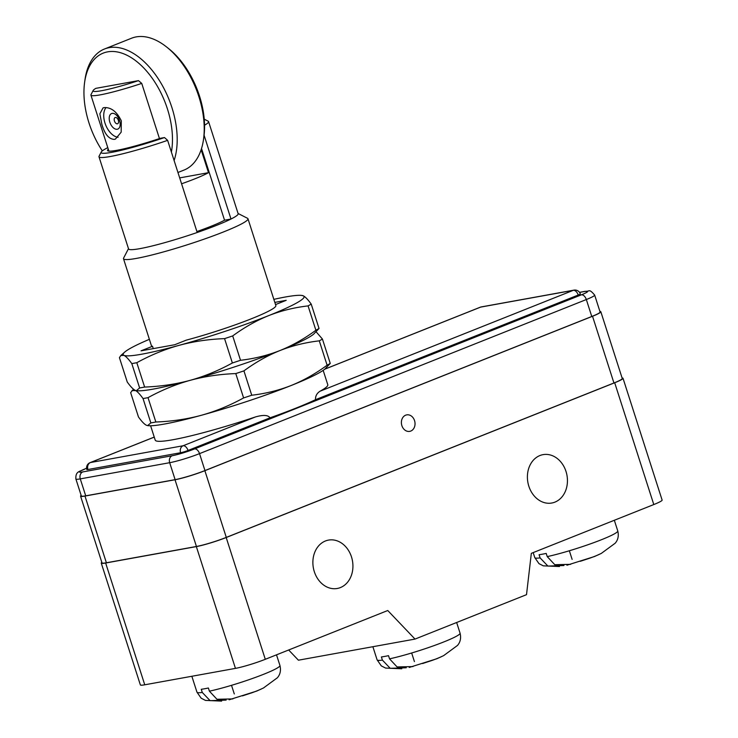 <?xml version="1.0" encoding="UTF-8"?>
<svg xmlns="http://www.w3.org/2000/svg" width="738" height="738" viewBox="0 0 738 738"><rect width="100%" height="100%" fill="white"/><g stroke="black" fill="none" stroke-linecap="round" stroke-linejoin="round"><path stroke-width="1.11" d="M622.097 377.976A22.352 2.131 162.2 0 1 623.01 378.271L662.115 500.06A22.352 2.131 162.2 0 1 653.794 504.552L531.332 553.334L526.508 594.671L415.024 639.08L298.41 660.196L288.669 649.994M415.024 639.08L387.754 610.52L265.293 659.302A22.352 2.131 162.2 0 1 235.45 668.379L144.749 684.799A22.352 2.131 162.2 0 1 140.358 684.901L101.263 563.112A22.352 2.131 162.2 0 1 101.835 562.347M566 471.434A24.585 19.861 79.7 0 0 543.039 454.645A24.585 19.861 79.7 0 0 528.842 486.231A24.585 19.861 79.7 0 0 551.803 503.021A24.585 19.861 79.7 0 0 566 471.434M101.263 563.112A22.352 2.131 162.2 0 0 105.645 563.011L196.345 546.59A22.352 2.131 162.2 0 0 226.188 537.513L614.689 382.754L653.794 504.552M351.482 556.886A24.585 19.861 79.7 0 0 328.521 540.096A24.585 19.861 79.7 0 0 314.323 571.692A24.585 19.861 79.7 0 0 337.284 588.472A24.585 19.861 79.7 0 0 351.482 556.886M623.01 378.271A22.352 2.131 162.2 0 1 614.689 382.754M592.522 316.261L204.869 470.678L226.289 537.402L613.942 382.985A22.352 2.131 162.2 0 0 622.263 378.493L600.843 311.777A22.352 2.131 162.2 0 1 592.522 316.261L613.942 382.985M204.869 470.678A22.352 2.131 162.2 0 1 175.017 479.755L84.971 496.056L106.392 562.78A22.352 2.131 162.2 0 1 102.001 562.882L80.58 496.167A22.352 2.131 162.2 0 1 81.152 495.392M106.392 562.78L196.437 546.48A22.352 2.131 162.2 0 0 226.289 537.402M276.51 654.837L279.942 665.51A43.579 4.151 162.2 0 1 255.117 677.521A43.579 4.151 162.2 0 1 209.398 691.174L208.384 688A43.579 4.151 162.2 0 1 204.491 688.775A43.579 4.151 162.2 0 1 201.253 689.292L202.277 692.465A43.579 4.151 162.2 0 1 196.954 692.152L201.16 698.203L205.468 700.408L221.631 701.1M242.451 695.879L251.926 692.77A24.022 2.288 -17.8 0 0 261.215 689.071L258.032 690.436M234.287 693.941L231.52 685.325M226.142 700.104L210.109 700.657L202.277 692.465M229.112 699.781L256.723 691.072L263.475 687.982L277.387 677.761C278.097 676.829 281.796 672.955 279.942 665.51A43.579 4.151 162.2 0 1 255.117 677.521A43.579 4.151 162.2 0 1 209.398 691.174L216.963 699.273L232.857 698.914M614.33 520.262L617.761 530.945A43.579 4.151 162.2 0 1 592.937 542.956A43.579 4.151 162.2 0 1 547.227 556.609L546.203 553.426A43.579 4.151 162.2 0 1 542.31 554.201A43.579 4.151 162.2 0 1 539.081 554.718L540.096 557.9A43.579 4.151 162.2 0 1 534.773 557.587L538.98 563.638L543.288 565.843L559.459 566.526M580.271 561.304L589.754 558.196A24.022 2.288 -17.8 0 0 599.044 554.496L595.861 555.862M563.961 565.529L547.928 566.083L540.096 557.9M572.116 559.376L569.349 550.76M566.932 565.216L594.542 556.507L601.295 553.417L615.206 543.196C615.916 542.255 619.616 538.38 617.761 530.945A43.579 4.151 162.2 0 1 592.937 542.956A43.579 4.151 162.2 0 1 547.227 556.609L554.782 564.699L570.677 564.349M414.544 420.605A8.376 6.771 79.7 0 0 406.721 414.876A8.376 6.771 79.7 0 0 401.878 425.651A8.376 6.771 79.7 0 0 409.71 431.37A8.376 6.771 79.7 0 0 414.544 420.605M599.929 311.482A22.352 2.131 162.2 0 1 600.843 311.777M84.971 496.056A22.352 2.131 162.2 0 1 80.58 496.167M86.586 468.289L85.746 468.621A16.762 1.596 -17.8 0 0 82.794 471.914L172.203 455.724A16.762 1.596 -17.8 0 0 194.583 448.916A5.59 3.247 68.3 0 1 199.528 453.63L204.961 470.567L591.775 316.491A22.352 2.131 162.2 0 0 600.095 311.999L594.653 295.052C588.61 288.124 590.022 291.75 585.05 291.344L579.505 292.349M82.794 471.914A5.59 4.511 79.7 0 0 80.276 478.888L85.719 495.835A22.352 2.131 162.2 0 1 81.328 495.936L75.885 478.99A22.352 2.131 -17.8 0 0 80.276 478.888L169.675 462.698A22.352 2.131 -17.8 0 0 199.528 453.63L586.332 299.545L591.775 316.491M85.719 495.835L175.118 479.645A22.352 2.131 162.2 0 0 204.961 470.567M87.933 469.516A5.59 4.511 -100.3 0 1 90.46 462.532A5.59 3.247 -111.7 0 0 90.091 462.643A5.59 5.59 0 0 0 86.835 469.534A5.59 0.535 -17.8 0 0 87.933 469.516L180.579 452.735A5.59 0.535 -17.8 0 0 188.033 450.466L270.025 417.809A90.617 8.625 -17.8 0 0 315.504 399.692L578.223 295.043A5.59 0.535 -17.8 0 0 580.299 293.918A5.59 5.59 0 0 0 573.989 290.126A5.59 4.511 79.7 0 0 573.278 290.329A5.59 3.247 68.3 0 1 578.223 295.043M315.504 399.692C315.347 396.029 316.897 393.188 320.144 391.168L573.278 290.329L480.641 307.1A5.59 4.511 -100.3 0 1 481.351 306.907L481.351 306.907A5.59 5.59 0 0 0 480.272 307.211A5.59 3.247 68.3 0 1 480.641 307.1L324.674 369.231M320.144 391.168A90.617 8.625 -17.8 0 0 327.783 384.729L323.17 370.365M150.607 425.761L155.22 440.134A90.617 8.625 -17.8 0 0 173.006 439.719A90.617 8.625 -17.8 0 0 255.496 416.924C263.263 414.719 268.106 415.014 270.025 417.809M150.847 422.911A107.268 10.212 -17.8 0 0 155.847 422.007C171.862 421.407 187.055 419.156 201.428 415.263A94.981 9.04 162.2 0 1 148.237 425.678L147.6 425.614L150.847 422.911L143.034 398.557A107.268 10.212 -17.8 0 0 148.024 397.653C161.806 390.079 175.865 384.304 190.201 380.319C204.583 376.426 219.776 374.175 235.782 373.576A107.268 10.212 162.2 0 0 243.927 370.873C255.597 362.293 267.59 355.531 279.905 350.568C292.257 345.698 305.384 342.46 319.296 340.845A107.268 10.212 162.2 0 0 322.432 339.056L316.187 331.869M327.109 365.209C315.44 373.779 303.447 380.55 291.132 385.513C278.779 390.374 265.652 393.612 251.741 395.227A107.268 10.212 162.2 0 1 243.605 397.93C229.832 405.494 215.773 411.278 201.428 415.263A94.981 9.04 -17.8 0 0 291.132 385.513A94.981 9.04 -17.8 0 0 325.052 368.917L330.255 363.41A107.268 10.212 162.2 0 1 327.109 365.209L319.296 340.845M154.251 437.117L90.46 462.532L183.098 445.761A5.59 4.511 79.7 0 0 180.579 452.735M133.495 389.203L130.644 392.607L138.467 416.97C141.687 421.453 144.316 424.212 146.364 425.236L147.6 425.614M132.001 390.54L136.382 390.66L139.63 387.967A107.268 10.212 -17.8 0 0 144.63 387.063C160.635 386.454 175.828 384.203 190.201 380.319A94.981 9.04 -17.8 0 0 279.905 350.568A94.981 9.04 -17.8 0 0 313.834 333.963L319.037 328.465A107.268 10.212 162.2 0 1 315.892 330.255L308.069 305.901A107.268 10.212 162.2 0 0 311.215 304.102C307.995 299.619 305.366 296.861 303.327 295.837A94.981 9.04 -17.8 0 0 301.445 295.394A94.981 9.04 -17.8 0 0 273.853 299.36M315.892 330.255C304.222 338.834 292.23 345.605 279.905 350.568C267.562 355.43 254.435 358.668 240.523 360.282A107.268 10.212 162.2 0 1 232.378 362.985C218.614 370.55 204.555 376.325 190.201 380.319A94.981 9.04 162.2 0 1 137.019 390.734L136.382 390.66M232.378 362.985L224.564 338.622A107.268 10.212 162.2 0 0 232.701 335.919C244.379 327.349 256.372 320.578 268.687 315.615A94.981 9.04 -17.8 0 0 303.327 295.837L301.445 295.394M240.523 360.282L232.701 335.919M319.037 328.465L311.215 304.102M143.034 398.557C139.814 394.064 137.185 391.306 135.137 390.282C133.098 389.267 130.469 386.509 127.25 382.016L119.427 357.662L120.774 355.587L123.919 355.338C125.958 356.362 128.587 359.12 131.807 363.603A107.268 10.212 -17.8 0 0 136.807 362.699C150.58 355.135 164.639 349.351 178.983 345.366A94.981 9.04 -17.8 0 0 268.687 315.615C281.04 310.753 294.167 307.515 308.069 305.901M139.63 387.967L131.807 363.603M144.63 387.063L136.807 362.699M149.38 339.323A94.981 9.04 -17.8 0 0 124.63 352.155A94.981 9.04 -17.8 0 0 123.919 355.338A94.981 9.04 -17.8 0 0 178.983 345.366C193.365 341.473 208.559 339.231 224.564 338.622M128.486 248.669L123.606 258.069A65.368 6.227 -17.8 0 0 123.495 258.724A65.368 6.227 -17.8 0 0 136.327 258.42A65.368 6.227 -17.8 0 0 206.649 238.254A65.368 6.227 -17.8 0 0 247.977 218.762L275.855 305.606A65.368 6.227 -17.8 0 1 186.207 340.163L174.721 344.738L141.032 350.836L152.517 346.27L153.273 348.622M274.831 302.396L286.206 300.329L275.532 304.582M123.495 258.724L151.382 345.569A65.368 6.227 -17.8 0 0 152.517 346.27M247.977 218.762A65.368 6.227 -17.8 0 0 247.507 218.282L238.07 213.485M197.212 232.488L167.627 140.349A57.546 5.48 162.2 0 1 98.984 156.779L128.569 248.918A57.546 5.48 -17.8 0 0 139.86 248.651A57.546 5.48 -17.8 0 0 197.212 232.488A57.546 5.48 -17.8 0 0 230.994 219.029A57.546 5.48 -17.8 0 0 238.153 213.734L208.568 121.595A57.546 5.48 162.2 0 1 204.555 125.211M196.908 231.547A47.49 4.52 -17.8 0 0 224.546 220.201L230.994 219.029L204.085 135.22M108.302 149.261A47.49 4.52 -17.8 0 0 107.536 150.524A47.49 4.52 -17.8 0 0 116.862 150.312A47.49 4.52 162.2 0 0 160.155 138.338L164.491 137.554L167.627 140.349M224.546 220.201L201.529 148.532M204.297 119.925A54.197 5.157 -17.8 0 0 204.242 119.252M107.84 147.812L107.241 147.923A54.197 5.157 -17.8 0 0 101.244 152.028A54.197 5.157 -17.8 0 0 164.491 137.554M204.242 119.187L208.153 121.18A57.546 5.48 162.2 0 1 208.568 121.595M98.984 156.779A57.546 5.48 162.2 0 1 99.077 156.198L101.244 152.028M114.307 139.381C108.846 139.159 104.695 134.132 101.853 124.316L99.861 113.79L103.034 107.914L104.104 107.61C111.106 107.213 116.835 111.613 121.29 120.792L121.18 132.157L115.442 139.058L114.307 139.381M93.163 90.479A43.016 4.096 -17.8 0 0 138.476 80.636L95.848 88.348A43.016 4.096 -17.8 0 0 93.163 90.479L90.995 94.648A46.374 4.419 -17.8 0 0 90.922 95.119A46.374 4.419 -17.8 0 0 100.027 94.898A46.374 4.419 -17.8 0 0 141.742 83.403L159.454 138.578M179.685 177.895L208.503 172.674L201.142 149.749M208.503 172.674A46.374 4.419 162.2 0 1 181.576 183.79M106.069 107.527A16.762 9.742 -111.7 0 0 104.98 123.071A16.762 9.742 -111.7 0 0 118.071 137.268M112.148 113.366A8.376 4.871 68.3 0 1 119.556 120.432A8.376 4.871 68.3 0 1 117.241 129.251A8.376 4.871 -111.7 0 1 109.833 122.185A8.376 4.871 -111.7 0 1 112.148 113.366M115.368 117.462A3.349 1.946 68.3 0 1 118.329 120.285A3.349 1.946 68.3 0 1 117.407 123.818A3.349 1.946 -111.7 0 1 114.436 120.986A3.349 1.946 -111.7 0 1 115.368 117.462M138.476 80.636L141.742 83.403M171.391 152.056A67.601 39.308 -111.7 0 0 155.155 82.61A67.601 39.308 -111.7 0 0 107.637 51.854A67.601 39.308 -111.7 0 0 84.612 82.398A67.601 39.308 -111.7 0 0 102.324 150.884M174.113 160.533A70.959 41.254 -111.7 0 0 161.622 84.233A70.959 41.254 -111.7 0 0 109.15 47.666A70.959 41.254 -111.7 0 0 104.482 49.003A70.959 41.254 -111.7 0 0 84.981 79.722L84.612 82.398M177.95 172.489L184.02 170.072A70.959 41.254 -111.7 0 0 203.522 139.344A70.959 41.254 -111.7 0 0 166.788 47.131A70.959 41.254 -111.7 0 0 136.17 36.9A70.959 41.254 -111.7 0 0 131.512 38.238L104.482 49.003M203.522 139.344L203.9 136.678A67.601 39.308 -111.7 0 0 168.901 48.819L166.788 47.131M243.605 397.93L235.782 373.576M155.847 422.007L148.024 397.653M330.255 363.41L322.432 339.056M251.741 395.227L243.927 370.873M456.647 622.503L460.069 633.176A43.579 4.151 162.2 0 1 435.245 645.187A43.579 4.151 162.2 0 1 389.535 658.84L388.511 655.667A43.579 4.151 162.2 0 1 384.618 656.442A43.579 4.151 162.2 0 1 381.389 656.958L382.404 660.132A43.579 4.151 162.2 0 1 377.09 659.818L381.288 665.87L385.596 668.075L401.767 668.766M422.579 663.536L432.062 660.436A24.022 2.288 -17.8 0 0 441.352 656.728L438.169 658.093M406.269 667.77L390.236 668.324L382.404 660.132M414.424 661.608L411.656 652.992M409.239 667.447L436.85 658.739L443.612 655.648L457.514 645.427C458.224 644.495 461.923 640.612 460.069 633.176A43.579 4.151 162.2 0 1 435.245 645.187A43.579 4.151 162.2 0 1 389.535 658.84L397.09 666.94L412.985 666.58M226.188 537.513L265.293 659.302M196.345 546.59L235.45 668.379M105.645 563.011L144.749 684.799M175.017 479.755L196.437 546.48M194.583 448.916L581.387 294.831A5.59 3.247 68.3 0 1 586.332 299.545A22.352 2.131 -17.8 0 0 594.653 295.052M581.387 294.831A16.762 1.596 -17.8 0 0 584.339 291.547L579.551 292.414M85.746 468.621A5.59 3.247 -111.7 0 0 85.377 468.731C80.128 471.868 75.414 470.595 75.885 478.99M172.203 455.724A5.59 4.511 79.7 0 0 169.675 462.698L175.118 479.645M584.339 291.547A5.59 4.511 -100.3 0 1 585.05 291.344M188.033 450.466A5.59 3.247 -111.7 0 0 183.098 445.761L255.496 416.924M191.852 676.276L196.954 692.152M533.177 552.596L534.773 557.587M86.586 468.252L85.377 468.731M573.989 290.126L481.351 306.907M154.242 437.081L90.091 462.643M480.272 307.211L324.775 369.157M90.922 95.119L108.901 151.115M124.63 352.155L120.783 355.587M372.875 646.709L377.09 659.818"/></g></svg>
